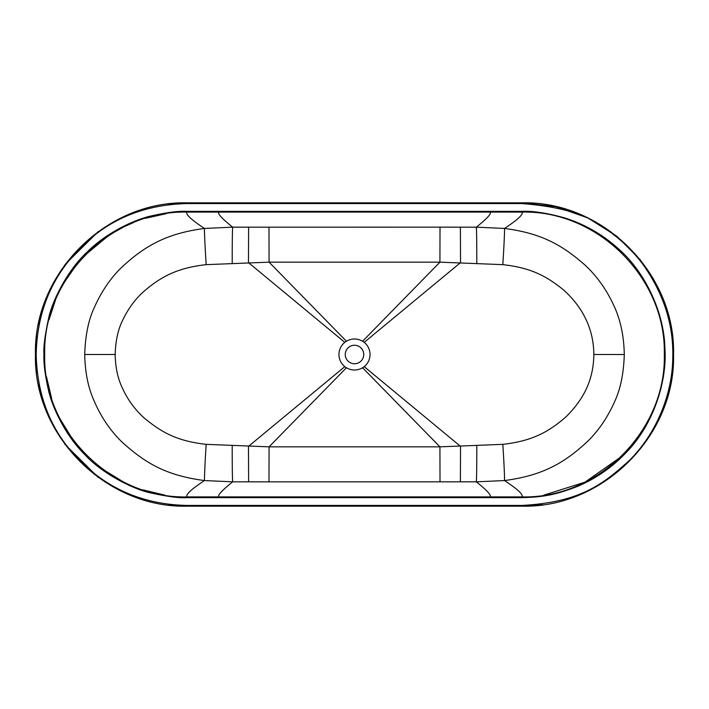 <?xml version="1.0" encoding="UTF-8"?>
<svg xmlns="http://www.w3.org/2000/svg" width="709" height="709" viewBox="0 0 709 709"><rect width="100%" height="100%" fill="white"/><g stroke="black" fill="none" stroke-linecap="round" stroke-linejoin="round"><path stroke-width="1.06" d="M187.114 505.428L521.886 505.428C580.928 502.371 604.006 483.494 629.938 459.866C657.385 432.206 672.407 392.866 672.761 358.178C673.78 325.147 663.792 293.81 642.788 264.165C632.242 250.153 619.843 238.41 605.601 228.927C588.709 214.96 560.801 206.514 521.886 203.572L187.114 203.572C148.465 204.52 115.948 216.44 89.564 239.341C57.137 267.47 37.16 305.038 36.186 354.5C37.134 393.149 49.054 425.666 71.955 452.05C100.084 484.477 137.652 504.462 187.114 505.428L187.114 506.164L521.886 506.164C602.925 508.256 675.642 435.539 673.55 354.5C675.659 273.461 602.907 200.744 521.886 202.836L187.114 202.836C106.075 200.744 33.358 273.461 35.45 354.5C33.358 435.539 106.075 508.256 187.114 506.164L168.219 504.985M98.179 477.352L64.998 444.437M46.998 412.541L38.366 384.092M36.186 354.5L35.45 354.5L36.54 372.65M43.958 354.5C43.329 347.578 44.88 335.508 48.62 318.297C52.041 301.254 67.683 269.766 87.269 251.925C106.997 232.003 136.031 219.116 151.726 215.82C166.978 212.399 178.765 210.91 187.087 211.362L521.913 211.362C532.911 210.839 547.188 213.037 564.745 217.938C584.021 224.044 601.25 233.74 616.431 247.024C646.732 272.478 664.306 314.938 664.891 348.039C667.284 379.927 654.31 423.574 626.57 452.138C612.815 466.832 596.597 478.194 577.915 486.214C555.023 495.21 542.571 497.089 521.913 497.638L187.087 497.638C180.183 498.267 168.139 496.717 150.982 492.994C134.001 489.591 102.513 474.011 84.646 454.46C64.741 434.83 51.739 405.716 48.425 389.968C44.995 374.671 43.506 362.848 43.958 354.5L44.694 354.5C42.744 278.407 111.003 210.183 187.087 212.097L521.913 212.097C597.988 210.183 666.274 278.407 664.306 354.509C666.247 430.602 597.988 498.817 521.913 496.903L187.087 496.903C111.003 498.817 42.744 430.593 44.694 354.5M218.992 497.656L218.992 496.912L187.087 496.903C185.306 494.838 191.102 489.387 204.467 480.56L232.649 481.828L268.986 481.854L476.351 481.828L504.533 480.56C540.533 475.739 563.132 464.608 588.523 440.484C598.99 430 607.586 417.273 614.313 402.304C620.384 389.622 623.707 373.687 624.283 354.509C623.929 335.242 620.18 318.359 613.046 303.869C605.911 288.811 596.624 275.934 585.191 265.228C562.246 245.11 541.942 233.376 504.533 228.44L476.351 227.172L440.014 227.146L232.649 227.172L204.467 228.44C168.139 233.288 145.442 244.711 120.335 268.658C109.992 279 101.405 291.762 94.572 306.962C88.598 319.396 85.31 335.242 84.717 354.5C85.071 371.897 88.013 386.928 93.553 399.592C100.74 416.732 110.533 431.178 122.932 442.921C146.081 463.553 166.349 475.473 204.467 480.56A40.688 0.939 93.8 0 1 206.177 444.348L269.074 446.838L439.926 446.838L502.823 444.348C529.712 441.299 546.958 433.678 566.394 416.475C582.488 400.239 593.495 381.531 593.85 354.5C593.584 326.734 581.061 305.854 563.85 290.194C546.284 275.845 530.775 267.772 502.823 264.652L439.926 262.162L269.074 262.162L206.177 264.652C179.04 267.71 161.723 275.544 142.5 292.631C134.577 299.996 127.983 309.168 122.728 320.149C118.137 329.109 115.611 340.559 115.15 354.5C115.425 367.085 117.685 377.95 121.939 387.087C127.478 399.477 134.994 409.846 144.485 418.204C162.193 432.915 177.693 441.131 206.177 444.348M164.86 495.139L143.058 489.901M122.418 481.349L103.346 469.65M71.839 438.109L60.168 419.037M51.66 398.467L46.448 376.709M49.01 319.75L55.382 300.386M64.741 281.668L76.811 264.43M85.248 254.983L107.795 236.239M112.527 233.208L122.843 227.429M126.069 225.852L132.991 222.794M145.646 218.283L166.207 213.657M187.087 211.362L187.087 212.097L218.992 212.088C217.087 213.285 221.642 218.31 232.649 227.172A40.688 0.744 -90.2 0 0 232.206 263.181M309.328 212.08L399.663 212.08M490.008 211.344L490.008 212.088L521.913 212.097C523.694 214.162 517.898 219.613 504.533 228.44A40.688 0.939 -86.2 0 1 502.823 264.652M543.573 495.228L584.969 482.164L620.552 457.19M521.913 497.638L521.913 496.903L490.008 496.912C491.913 495.715 487.358 490.69 476.351 481.828A40.688 0.744 89.8 0 0 476.794 445.819M399.672 496.92L309.337 496.92M187.087 212.097C185.306 214.162 191.102 219.613 204.467 228.44A40.688 0.939 -93.8 0 0 206.177 264.652M521.913 496.903C523.694 494.838 517.898 489.387 504.533 480.56A40.688 0.939 86.2 0 0 502.823 444.348M218.992 496.912C217.087 495.715 221.642 490.69 232.649 481.828A40.688 0.744 90.2 0 1 232.206 445.819M268.986 227.146L269.074 262.162L346.417 341.233C351.815 338.22 357.203 338.22 362.583 341.233A15.536 15.536 0 0 1 362.583 367.767C357.185 370.78 351.797 370.78 346.417 367.767A15.536 15.536 0 0 1 346.417 341.233A15.536 15.536 0 0 0 346.417 367.767L269.074 446.838L268.986 481.854M440.014 227.146L439.926 262.162L362.583 341.233A15.536 15.536 0 0 1 362.583 367.767L439.926 446.838L440.014 481.854M490.008 212.088C491.913 213.285 487.358 218.31 476.351 227.172A40.688 0.744 -89.8 0 1 476.794 263.181M345.256 354.5A9.244 9.244 0 0 0 354.5 363.744A9.244 9.244 0 0 0 363.744 354.5A9.244 9.244 0 0 0 354.5 345.256A9.244 9.244 0 0 0 345.256 354.5M35.45 354.5L36.54 336.35M38.366 324.908L46.998 296.459M64.998 264.563L98.179 231.648M168.219 204.015L187.114 202.836L187.114 203.572M662.241 411.964L652.962 430.797M542.775 504.719L521.886 506.164L521.886 505.428M521.886 203.572L521.886 202.836L555.696 206.656L587.796 217.911L616.626 236.07L640.652 260.176M653.024 278.291L662.011 296.459M672.797 339.381L673.125 365.835L672.646 371.029M218.992 211.344L218.992 212.088M521.913 211.362L521.913 212.097M490.008 497.656L490.008 496.912M187.087 497.638L187.087 496.903M248.62 481.836L248.469 446.369L344.804 366.642M84.717 354.5L115.15 354.5M248.62 227.164L248.469 262.631L344.804 342.358M460.38 227.164L460.531 262.631L364.196 342.358M624.283 354.509L593.85 354.5M460.38 481.836L460.531 446.369L364.196 366.642"/></g></svg>
